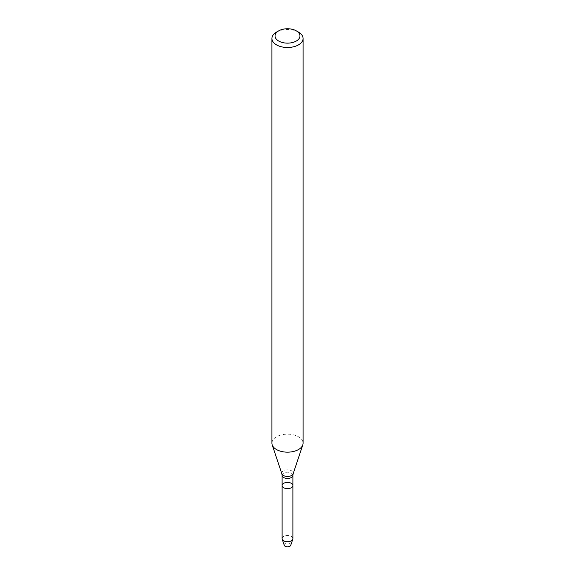 <?xml version="1.0" encoding="UTF-8"?>
<svg xmlns="http://www.w3.org/2000/svg" width="575" height="575" viewBox="0 0 575 575"><rect width="100%" height="100%" fill="white"/><g stroke="black" fill="none" stroke-linecap="round" stroke-linejoin="round"><path stroke-width="0.43" stroke-dasharray="2.88 2.16" d="M282.109 485.516A5.391 3.112 180 0 1 287.5 482.403A5.391 3.112 180 0 1 292.891 485.516M271.918 443.167A15.582 8.999 180 0 1 287.5 434.168A15.582 8.999 180 0 1 303.082 443.167M276.482 32.128A15.582 8.999 180 0 1 298.518 32.128M284.237 545.258A3.328 1.919 180 0 1 287.5 542.973A3.328 1.919 180 0 1 290.763 545.258M282.109 538.595A5.391 3.112 180 0 1 287.5 535.483A5.391 3.112 180 0 1 292.891 538.595M282.109 475.338A5.391 3.112 180 0 1 287.5 472.226A5.391 3.112 180 0 1 292.891 475.338M281.858 473.771A5.743 3.321 180 0 1 287.5 469.825A5.743 3.321 180 0 1 293.142 473.771"/><path stroke-width="0.86" d="M291.309 487.715A5.391 3.112 180 0 1 285.437 488.391A5.391 3.112 180 0 1 282.109 485.516A5.391 3.112 180 0 1 287.5 482.403A5.391 3.112 180 0 1 292.891 485.516A5.391 3.112 180 0 1 291.309 487.715A5.391 3.112 180 0 1 285.437 488.391A5.391 3.112 180 0 1 282.109 485.516L282.109 538.595A5.391 3.112 180 0 0 282.203 539.185A5.391 3.112 180 0 0 285.919 541.571A5.391 3.112 180 0 0 291.309 540.795A5.391 3.112 180 0 0 292.797 539.185A5.391 3.112 180 0 0 292.891 538.595L292.891 485.516A5.391 3.112 180 0 1 291.309 487.715M296.312 30.856L298.518 32.128A15.582 8.999 180 0 1 303.082 38.489L303.082 443.167A15.582 8.999 180 0 1 302.802 444.87A15.582 8.999 180 0 1 298.518 449.528A15.582 8.999 180 0 1 282.936 451.77A15.582 8.999 180 0 1 272.198 444.87A15.582 8.999 180 0 1 271.918 443.167L271.918 38.489A15.582 8.999 180 0 1 276.482 32.128L278.688 30.856A12.463 7.195 180 0 1 296.312 30.856A12.463 7.195 180 0 1 296.312 41.033A12.463 7.195 180 0 1 278.688 41.033A12.463 7.195 180 0 1 278.688 30.856M303.082 38.489A15.582 8.999 180 0 1 298.518 44.857A15.582 8.999 180 0 1 281.534 46.805A15.582 8.999 180 0 1 271.918 38.489M292.797 539.185L290.763 545.258A3.328 1.919 180 0 1 289.85 546.25A3.328 1.919 180 0 1 286.522 546.724A3.328 1.919 180 0 1 284.237 545.258L282.203 539.185M292.891 485.516L292.891 475.338A5.391 3.112 180 0 1 291.309 477.537A5.391 3.112 180 0 1 285.437 478.213A5.391 3.112 180 0 1 282.109 475.338L282.109 485.516M292.891 475.338L293.142 473.771A5.743 3.321 180 0 1 291.561 475.489A5.743 3.321 180 0 1 285.818 476.316A5.743 3.321 180 0 1 281.858 473.771L272.198 444.87M282.109 475.338L281.858 473.771M293.142 473.771L302.802 444.87"/></g></svg>
